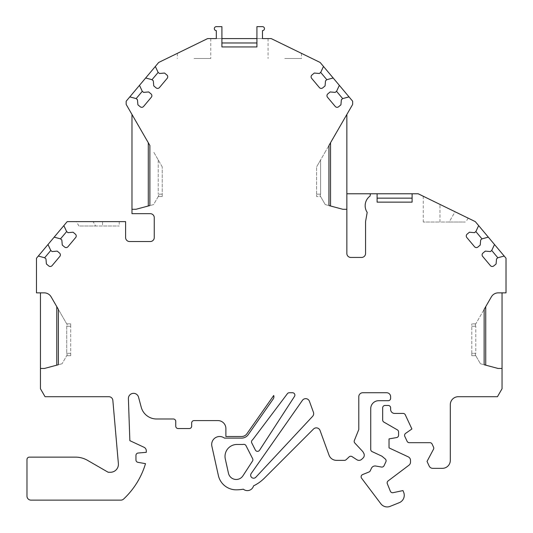<?xml version="1.0" encoding="UTF-8"?>
<svg xmlns="http://www.w3.org/2000/svg" width="533" height="533" viewBox="0 0 533 533"><rect width="100%" height="100%" fill="white"/><g stroke="black" fill="none" stroke-linecap="round" stroke-linejoin="round"><path stroke-width="0.4" stroke-dasharray="2.67 2" d="M194.052 58.483L210.762 58.483L194.052 58.483M162.219 196.537L162.219 166.856L162.219 196.537L158.241 196.537L162.219 196.537M284.775 58.483L301.491 58.483L284.775 58.483M256.926 46.944L221.908 46.944L221.908 42.966L239.444 42.966M221.908 38.589L216.318 38.589L216.318 30.628A1.992 1.992 0 0 1 214.333 28.642A1.992 1.992 0 0 1 216.318 26.65L221.908 26.65L221.908 42.966M256.926 42.966L256.926 26.65L262.476 26.65A1.992 1.992 0 0 1 264.468 28.642A1.992 1.992 0 0 1 262.476 30.628L262.483 38.589L271.19 38.589L301.491 53.367L271.19 38.589L207.637 38.589L210.762 38.589L207.637 38.589L158.687 62.461L126.161 101.223L126.168 104.408L131.977 114.475L131.977 213.673L150.279 213.673A3.978 3.978 0 0 1 154.257 217.651L154.257 237.545A3.978 3.978 0 0 1 150.279 241.529L129.586 241.529A3.978 3.978 0 0 1 125.608 237.545L125.608 221.628L67.191 221.628L36.477 258.239L36.477 292.857L44.219 292.857A7.962 7.962 0 0 1 51.108 296.834L56.771 306.642M377.098 193.779L377.098 198.156L412.109 198.156L412.109 193.779M259.518 450.278L294.489 396.425A2.385 2.385 0 0 0 292.49 392.734L289.299 392.734A2.385 2.385 0 0 0 287.394 393.687L253.428 438.759A14.324 14.324 0 0 1 252.189 440.191A2.385 2.385 0 0 0 251.769 442.95L255.387 450.059A2.385 2.385 0 0 0 259.518 450.278M377.098 202.134L412.109 202.134M40.455 292.857L40.455 388.757L45.052 396.712L108.879 396.712A3.978 3.978 0 0 1 112.843 400.35L118.379 463.617A7.962 7.962 -0 0 1 110.451 472.265L108.166 472.265L87.512 460.339A23.878 23.878 0 0 0 75.573 457.141L29.368 457.141A2.385 2.385 0 0 0 26.976 459.533L26.976 496.136A3.984 3.984 0 0 0 30.961 500.121L120.804 500.121A3.978 3.978 0 0 0 123.609 499.048A79.584 79.584 0 0 0 145.502 463.657L137.927 462.324A2.385 2.385 0 0 1 135.955 459.972L135.955 455.409A2.385 2.385 0 0 1 138.134 453.03L146.302 452.317L146.302 450.871A3.978 3.978 0 0 0 144.003 447.26L129.859 440.664L128.393 398.671A5.163 5.163 0 0 1 138.54 397.158L141.225 407.199A15.917 15.917 0 0 0 156.602 418.998L173.358 418.998A2.385 2.385 0 0 1 175.75 421.383L175.75 426.16A2.385 2.385 0 0 0 178.135 428.552L189.275 428.552A2.385 2.385 0 0 0 191.667 426.16L191.667 422.975A2.385 2.385 0 0 1 194.052 420.59L217.924 420.59A7.962 7.962 0 0 1 225.885 428.552L225.885 436.507L241.669 436.507A6.369 6.369 0 0 0 246.886 433.795L273.715 395.479A3.978 3.978 0 0 1 273.196 398.997L248.191 434.708A7.962 7.962 0 0 1 241.669 438.099L224.413 438.099A7.962 7.962 0 0 0 211.868 446.188L218.363 475.483A18.302 18.302 0 0 0 236.232 489.827A39.795 39.795 0 0 0 243.341 489.187A6.369 6.369 0 0 0 253.535 485.869A39.795 39.795 0 0 0 264.368 478.174L313.504 429.038A3.978 3.978 0 0 1 320.053 430.491L329.021 455.129A7.962 7.962 0 0 0 336.503 460.365L344.465 460.365A2.385 2.385 0 0 0 346.097 459.719L349.142 456.881A2.385 2.385 0 0 1 352.073 456.628L356.844 459.726A3.978 3.978 0 0 0 361.72 459.293L362.993 458.107A3.978 3.978 0 0 0 363.759 453.27L362.88 451.671L354.825 443.036A2.385 2.385 0 0 1 354.352 440.511L358.789 429.531L358.789 396.712A3.978 3.978 0 0 1 362.766 392.734L386.645 392.734A3.978 3.978 0 0 1 390.622 396.712L390.622 398.304A2.385 2.385 0 0 1 388.237 400.696L378.683 400.696A7.962 7.962 0 0 0 370.728 408.651L370.728 449.446A2.385 2.385 0 0 0 372.107 451.611L381.934 456.188L385.239 458.966A2.385 2.385 0 0 1 385.872 461.805L384.053 465.695A2.385 2.385 0 0 1 381.475 467.041L375.738 466.029A3.978 3.978 0 0 0 371.441 468.26L370.268 470.786A2.385 2.385 0 0 1 368.996 471.991L362.613 474.57A2.385 2.385 0 0 0 361.601 478.221L380.842 503.758A7.962 7.962 0 0 0 390.183 506.35L399.277 502.672A7.962 7.962 0 0 0 403.674 492.312L402.975 490.58L393.074 492.679A2.385 2.385 0 0 1 390.369 491.239L387.331 483.731A2.385 2.385 0 0 1 388.111 480.926L408.938 465.229A3.978 3.978 0 0 0 410.517 462.051L410.517 460.445A3.978 3.978 0 0 0 408.225 456.841L389.03 447.893L389.03 438.906L396.612 437.573A2.385 2.385 0 0 0 398.584 435.221L398.584 431.957A2.385 2.385 0 0 0 397.391 429.884L383.86 422.076A2.385 2.385 0 0 1 382.667 420.011L382.667 407.858A2.385 2.385 0 0 1 385.053 405.466L388.237 405.466A2.385 2.385 0 0 1 390.622 407.858L390.622 409.451A3.978 3.978 0 0 0 394.6 413.428L403.121 413.428A2.385 2.385 0 0 1 405.287 414.807L411.896 428.978L405.593 433.396A2.385 2.385 0 0 0 404.794 436.36L407.105 441.304A2.385 2.385 0 0 0 409.264 442.683L429.931 442.683A2.385 2.385 0 0 1 432.096 444.062L433.542 447.16A2.385 2.385 0 0 1 433.482 449.286L427.026 461.431L429.178 466.042A3.978 3.978 0 0 0 432.783 468.34L442.357 468.34A7.962 7.962 0 0 0 450.312 460.385L450.312 404.674A7.962 7.962 0 0 1 458.273 396.712L497.449 396.712L502.039 388.757L502.039 292.857L506.024 292.857L506.024 258.239L475.303 221.628L418.192 193.779L346.85 193.779L346.85 114.475L352.666 104.408L352.666 101.223L320.14 62.461L271.19 38.589L256.926 38.589M313.431 412.282L309.42 401.276A3.978 3.978 0 0 0 302.424 400.35L251.196 473.511A2.978 2.978 0 0 0 251.763 477.535A2.978 2.978 0 0 0 255.82 477.248L312.598 416.36A3.978 3.978 0 0 0 313.431 412.282M225.299 458.986L228.464 473.244A7.962 7.962 0 0 0 242.908 475.856L252.509 461.065A2.385 2.385 0 0 0 252.635 458.68L245.999 445.661A2.385 2.385 0 0 0 243.608 444.375A14.324 14.324 0 0 1 241.989 444.469L236.952 444.469A11.939 11.939 0 0 0 225.299 458.986M370.468 193.779L370.062 196.064A11.939 11.939 0 0 0 367.19 212.374L365.558 221.628L365.558 253.461A3.978 3.978 0 0 1 361.574 257.446L350.834 257.446A3.978 3.978 0 0 1 346.85 253.461L346.85 193.779M455.082 211.768C472.205 220.122 472.205 220.122 455.082 211.768C472.205 220.122 472.205 220.122 455.082 211.768L423.255 196.244L455.082 211.768L449.152 222.028C470.712 222.028 470.712 222.028 449.152 222.028C470.712 222.028 470.712 222.028 449.152 222.028L423.255 222.028L439.965 222.028L439.965 204.399L439.965 222.028L449.152 222.028L455.082 211.768M93.108 221.628L76.399 221.628L93.108 221.628L95.64 226.005C74.08 226.005 74.08 226.005 95.64 226.005C74.08 226.005 74.08 226.005 95.64 226.005L119.245 226.005L102.529 226.005L102.529 221.628L119.245 221.628L102.529 221.628L102.529 226.005L95.64 226.005L93.108 221.628M471.798 353.319L471.798 323.871L471.798 355.704L471.798 353.319L475.776 353.319L475.776 326.263L475.776 353.319L475.256 354.805L480.413 363.733L475.256 354.805L475.776 355.704L471.798 355.704L475.776 355.704L475.256 354.805L475.776 353.319L471.798 353.319M502.039 292.857L498.282 292.857A7.962 7.962 0 0 0 491.386 296.834L485.73 306.642M346.85 114.475L330.54 142.731M148.294 142.731L131.977 114.475M153.864 152.378L158.241 159.96L153.864 152.378M316.609 194.152L316.609 166.856L316.609 196.537L316.609 194.152L320.593 194.152L320.593 159.96L316.609 166.856L324.97 152.378L320.593 159.96L320.593 194.152L320.073 195.638L325.223 204.565L320.073 195.638L320.593 196.537L316.609 196.537L320.593 196.537L320.073 195.638L320.593 194.152L316.609 194.152M70.696 355.704L70.696 326.263L70.696 355.704L66.718 355.704L70.696 355.704M70.696 326.263L70.696 323.871L70.696 326.263L66.718 326.263L66.718 353.319L66.718 326.263L67.238 324.77L58.363 309.4L67.238 324.77L66.718 323.871L70.696 323.871L66.718 323.871L67.238 324.77L66.718 326.263L70.696 326.263M478.647 225.619L475.889 231.522L474.537 232.661L469.433 232.215L467.115 234.16A2.385 2.385 0 0 0 466.821 237.525L474.543 246.732A2.385 2.385 0 0 0 477.908 247.026L480.226 245.08L480.673 239.977L482.032 238.844L488.328 237.152M504.185 256.053L497.889 257.739L496.536 258.878L496.09 263.982L493.765 265.927A2.385 2.385 0 0 1 490.407 265.634L482.678 256.426A2.385 2.385 0 0 1 482.971 253.062L485.296 251.116L490.393 251.563L491.752 250.423L494.504 244.514M323.484 66.452L320.733 72.355L319.374 73.494L314.277 73.048L311.952 74.993A2.385 2.385 0 0 0 311.658 78.358L319.387 87.565A2.385 2.385 0 0 0 322.745 87.858L325.07 85.913L325.516 80.809L326.869 79.67L333.165 77.985M349.022 96.886L342.726 98.572L341.373 99.711L340.927 104.808L338.608 106.76A2.385 2.385 0 0 1 335.244 106.46L327.515 97.259A2.385 2.385 0 0 1 327.815 93.895L330.134 91.949L335.23 92.396L336.589 91.256L339.341 85.347M145.662 77.985L151.958 79.67L153.311 80.809L153.757 85.913L156.082 87.858A2.385 2.385 0 0 0 159.447 87.565L167.169 78.358A2.385 2.385 0 0 0 166.876 74.993L164.55 73.048L159.454 73.494L158.094 72.355L155.343 66.452M129.805 96.886L136.102 98.572L137.454 99.711L137.9 104.808L140.219 106.753A2.385 2.385 0 0 0 143.584 106.46L151.312 97.259A2.385 2.385 0 0 0 151.012 93.895L148.694 91.942L143.597 92.389L142.238 91.256L139.486 85.347M54.166 237.152L60.469 238.844L61.821 239.977L62.268 245.08L64.586 247.026A2.385 2.385 0 0 0 67.951 246.732L75.673 237.525A2.385 2.385 0 0 0 75.38 234.16L73.061 232.215L67.957 232.661L66.605 231.522L63.847 225.619M38.309 256.053L44.605 257.739L45.965 258.878L46.411 263.982L48.73 265.927A2.385 2.385 0 0 0 52.094 265.627L59.816 256.426A2.385 2.385 0 0 0 59.523 253.062L57.204 251.116L52.101 251.563L50.748 250.423L47.99 244.514M148.294 205.991L135.955 209.296L131.977 209.296M162.219 166.856L158.241 159.96L162.219 166.856M158.241 159.96L158.241 194.152L158.241 159.96M153.604 204.565L149.88 205.565L153.604 204.565L158.761 195.638L153.604 204.565M158.761 195.638L158.241 196.537L158.761 195.638L158.241 194.152L158.761 195.638M346.85 209.296L342.872 209.296L330.54 205.991M325.223 204.565L328.948 205.565L325.223 204.565M324.97 152.378L328.948 145.489L324.97 152.378M67.238 354.805L62.081 363.733L67.238 354.805L66.718 355.704L67.238 354.805L66.718 353.319L67.238 354.805M62.081 363.733L58.363 364.732L62.081 363.733M40.455 368.463L44.432 368.463L56.771 365.158M475.776 323.871L471.798 323.871L475.776 323.871L475.256 324.77L484.137 309.4L475.776 323.871M502.039 368.463L498.062 368.463L485.73 365.158M480.413 363.733L484.137 364.732L480.413 363.733M475.776 326.263L475.256 324.77L475.776 326.263L471.798 326.263L475.776 326.263M162.219 194.152L158.241 194.152L162.219 194.152M70.696 353.319L66.718 353.319L70.696 353.319M177.342 53.367L177.342 58.483M210.762 38.589L210.762 58.483M268.066 38.589L268.066 58.483M301.491 53.367L301.491 58.483M119.245 221.628L119.245 226.005M78.924 226.005L76.399 221.628M423.255 196.244L423.255 222.028M468.121 218.13L465.869 222.028"/><path stroke-width="0.8" d="M149.88 145.489L148.294 142.731L148.294 205.991L149.88 205.565L149.88 145.489L126.168 104.408L126.161 101.223L129.805 96.886L136.102 98.572L137.454 99.711L137.9 104.808L140.219 106.753A2.385 2.385 0 0 0 143.584 106.46L151.312 97.259A2.385 2.385 0 0 0 151.012 93.895L148.694 91.942L143.597 92.389L142.238 91.256L139.486 85.347L145.662 77.985L151.958 79.67L153.311 80.809L153.757 85.913L156.082 87.858A2.385 2.385 0 0 0 159.447 87.565L167.169 78.358A2.385 2.385 0 0 0 166.876 74.993L164.55 73.048L159.454 73.494L158.094 72.355L155.343 66.452L158.687 62.461L207.637 38.589L216.318 38.589L216.318 30.628A1.992 1.992 0 0 1 214.333 28.642A1.992 1.992 0 0 1 216.318 26.65L221.908 26.65L221.908 46.944L256.926 46.944L256.926 26.65L262.476 26.65A1.992 1.992 0 0 1 264.468 28.642A1.992 1.992 0 0 1 262.476 30.628L262.483 38.589L271.19 38.589L320.14 62.461L352.666 101.223L352.666 104.408L328.948 145.489L328.948 205.565L342.872 209.296L346.85 209.296L346.85 253.461A3.978 3.978 0 0 0 350.834 257.446L361.574 257.446A3.978 3.978 0 0 0 365.558 253.461L365.558 221.628L367.19 212.374A11.939 11.939 0 0 1 370.062 196.064L370.468 193.779L377.098 193.779L377.098 202.134L377.098 198.156L412.109 198.156L412.109 202.134L412.109 193.779L418.192 193.779L475.303 221.628L506.024 258.239L506.024 292.857L498.282 292.857A7.962 7.962 0 0 0 491.386 296.834L484.137 309.4L484.137 364.732L498.062 368.463L502.039 368.463L502.039 388.757L497.449 396.712L458.273 396.712A7.962 7.962 0 0 0 450.312 404.674L450.312 460.385A7.962 7.962 0 0 1 442.357 468.34L432.783 468.34A3.978 3.978 0 0 1 429.178 466.042L427.026 461.431L433.482 449.286A2.385 2.385 0 0 0 433.542 447.16L432.096 444.062A2.385 2.385 0 0 0 429.931 442.683L409.264 442.683A2.385 2.385 0 0 1 407.105 441.304L404.794 436.36A2.385 2.385 0 0 1 405.593 433.396L411.896 428.978L405.287 414.807A2.385 2.385 0 0 0 403.121 413.428L394.6 413.428A3.978 3.978 0 0 1 390.622 409.451L390.622 407.858A2.385 2.385 0 0 0 388.237 405.466L385.053 405.466A2.385 2.385 0 0 0 382.667 407.858L382.667 420.011A2.385 2.385 0 0 0 383.86 422.076L397.391 429.884A2.385 2.385 0 0 1 398.584 431.957L398.584 435.221A2.385 2.385 0 0 1 396.612 437.573L389.03 438.906L389.03 447.893L408.225 456.841A3.978 3.978 0 0 1 410.517 460.445L410.517 462.051A3.978 3.978 0 0 1 408.938 465.229L388.111 480.926A2.385 2.385 0 0 0 387.331 483.731L390.369 491.239A2.385 2.385 0 0 0 393.074 492.679L402.975 490.58L403.674 492.312A7.962 7.962 0 0 1 399.277 502.672L390.183 506.35A7.962 7.962 0 0 1 380.842 503.758L361.601 478.221A2.385 2.385 0 0 1 362.613 474.57L368.996 471.991A2.385 2.385 0 0 0 370.268 470.786L371.441 468.26A3.978 3.978 0 0 1 375.738 466.029L381.475 467.041A2.385 2.385 0 0 0 384.053 465.695L385.872 461.805A2.385 2.385 0 0 0 385.239 458.966L381.934 456.188L372.107 451.611A2.385 2.385 0 0 1 370.728 449.446L370.728 408.651A7.962 7.962 0 0 1 378.683 400.696L388.237 400.696A2.385 2.385 0 0 0 390.622 398.304L390.622 396.712A3.978 3.978 0 0 0 386.645 392.734L362.766 392.734A3.978 3.978 0 0 0 358.789 396.712L358.789 429.531L354.352 440.511A2.385 2.385 0 0 0 354.825 443.036L362.88 451.671L363.759 453.27A3.978 3.978 0 0 1 362.993 458.107L361.72 459.293A3.978 3.978 0 0 1 356.844 459.726L352.073 456.628A2.385 2.385 0 0 0 349.142 456.881L346.097 459.719A2.385 2.385 0 0 1 344.465 460.365L336.503 460.365A7.962 7.962 0 0 1 329.021 455.129L320.053 430.491A3.978 3.978 0 0 0 313.504 429.038L264.368 478.174A39.795 39.795 0 0 1 253.535 485.869A6.369 6.369 0 0 1 243.341 489.187A39.795 39.795 0 0 1 236.232 489.827A18.302 18.302 0 0 1 218.363 475.483L211.868 446.188A7.962 7.962 0 0 1 224.413 438.099L241.669 438.099A7.962 7.962 0 0 0 248.191 434.708L273.196 398.997A3.978 3.978 0 0 0 273.715 395.479L246.886 433.795A6.369 6.369 0 0 1 241.669 436.507L225.885 436.507L225.885 428.552A7.962 7.962 0 0 0 217.924 420.59L194.052 420.59A2.385 2.385 0 0 0 191.667 422.975L191.667 426.16A2.385 2.385 0 0 1 189.275 428.552L178.135 428.552A2.385 2.385 0 0 1 175.75 426.16L175.75 421.383A2.385 2.385 0 0 0 173.358 418.998L156.602 418.998A15.917 15.917 0 0 1 141.225 407.199L138.54 397.158A5.163 5.163 0 0 0 128.393 398.671L129.859 440.664L144.003 447.26A3.978 3.978 0 0 1 146.302 450.871L146.302 452.317L138.134 453.03A2.385 2.385 0 0 0 135.955 455.409L135.955 459.972A2.385 2.385 0 0 0 137.927 462.324L145.502 463.657A79.584 79.584 0 0 1 123.609 499.048A3.978 3.978 0 0 1 120.804 500.121L30.961 500.121A3.984 3.984 0 0 1 26.976 496.136L26.976 459.533A2.385 2.385 0 0 1 29.368 457.141L75.573 457.141A23.878 23.878 0 0 1 87.512 460.339L108.166 472.265L110.451 472.265A7.962 7.962 -0 0 0 118.379 463.617L112.843 400.35A3.978 3.978 0 0 0 108.879 396.712L45.052 396.712L40.455 388.757L40.455 368.463L44.432 368.463L58.363 364.732L58.363 309.4L56.771 306.642L56.771 365.158L58.363 364.732M256.926 46.944L256.926 42.966L221.908 42.966M259.518 450.278L294.489 396.425A2.385 2.385 0 0 0 292.49 392.734L289.299 392.734A2.385 2.385 0 0 0 287.394 393.687L253.428 438.759A14.324 14.324 0 0 1 252.189 440.191A2.385 2.385 0 0 0 251.769 442.95L255.387 450.059A2.385 2.385 0 0 0 259.518 450.278M221.908 38.589L256.926 38.589M239.444 42.966L256.926 42.966M377.098 193.779L412.109 193.779M346.85 209.296L346.85 114.475M149.88 205.565L135.955 209.296L131.977 209.296L131.977 213.673L150.279 213.673A3.978 3.978 0 0 1 154.257 217.651L154.257 237.545A3.978 3.978 0 0 1 150.279 241.529L129.586 241.529A3.978 3.978 0 0 1 125.608 237.545L125.608 221.628L67.191 221.628L63.847 225.619L66.605 231.522L67.957 232.661L73.061 232.215L75.38 234.16A2.385 2.385 0 0 1 75.673 237.525L67.951 246.732A2.385 2.385 0 0 1 64.586 247.026L62.268 245.08L61.821 239.977L60.469 238.844L54.166 237.152L63.847 225.619M58.363 309.4L51.108 296.834A7.962 7.962 0 0 0 44.219 292.857L36.477 292.857L36.477 258.239L38.309 256.053L44.605 257.739L45.965 258.878L46.411 263.982L48.73 265.927A2.385 2.385 0 0 0 52.094 265.627L59.816 256.426A2.385 2.385 0 0 0 59.523 253.062L57.204 251.116L52.101 251.563L50.748 250.423L47.99 244.514L54.166 237.152M494.504 244.514L491.752 250.423L490.393 251.563L485.296 251.116L482.971 253.062A2.385 2.385 0 0 0 482.678 256.426L490.407 265.634A2.385 2.385 0 0 0 493.765 265.927L496.09 263.982L496.536 258.878L497.889 257.739L504.185 256.053M478.647 225.619L475.889 231.522L474.537 232.661L469.433 232.215L467.115 234.16A2.385 2.385 0 0 0 466.821 237.525L474.543 246.732A2.385 2.385 0 0 0 477.908 247.026L480.226 245.08L480.673 239.977L482.032 238.844L488.328 237.152M412.109 202.134L377.098 202.134M339.341 85.347L336.589 91.256L335.23 92.396L330.134 91.949L327.815 93.895A2.385 2.385 0 0 0 327.515 97.259L335.244 106.46A2.385 2.385 0 0 0 338.608 106.76L340.927 104.808L341.373 99.711L342.726 98.572L349.022 96.886M323.484 66.452L320.733 72.355L319.374 73.494L314.277 73.048L311.952 74.993A2.385 2.385 0 0 0 311.658 78.358L319.387 87.565A2.385 2.385 0 0 0 322.745 87.858L325.07 85.913L325.516 80.809L326.869 79.67L333.165 77.985M252.635 458.68A2.385 2.385 0 0 1 252.509 461.065L242.908 475.856A7.962 7.962 0 0 1 228.464 473.244L225.299 458.986A11.939 11.939 0 0 1 236.952 444.469L241.989 444.469A14.324 14.324 0 0 0 243.608 444.375A2.385 2.385 0 0 1 245.999 445.661L252.635 458.68M309.42 401.276A3.978 3.978 0 0 0 302.424 400.35L251.196 473.511A2.978 2.978 0 0 0 251.763 477.535A2.978 2.978 0 0 0 255.82 477.248L312.598 416.36A3.978 3.978 0 0 0 313.431 412.282L309.42 401.276M346.85 193.779L370.468 193.779M502.039 368.463L502.039 292.857M38.309 256.053L47.99 244.514M145.662 77.985L155.343 66.452M129.805 96.886L139.486 85.347M131.977 209.296L131.977 114.475M40.455 368.463L40.455 292.857M481.985 238.877L475.842 231.562M497.842 257.779L491.706 250.463M326.822 79.71L320.686 72.395M342.679 98.612L336.543 91.296M158.148 72.395L152.005 79.71M142.284 91.296L136.148 98.612M66.652 231.562L60.509 238.877M50.795 250.463L44.652 257.779M328.948 205.565L330.54 205.991L330.54 142.731L328.948 145.489M484.137 364.732L485.73 365.158L485.73 306.642L484.137 309.4"/></g></svg>
